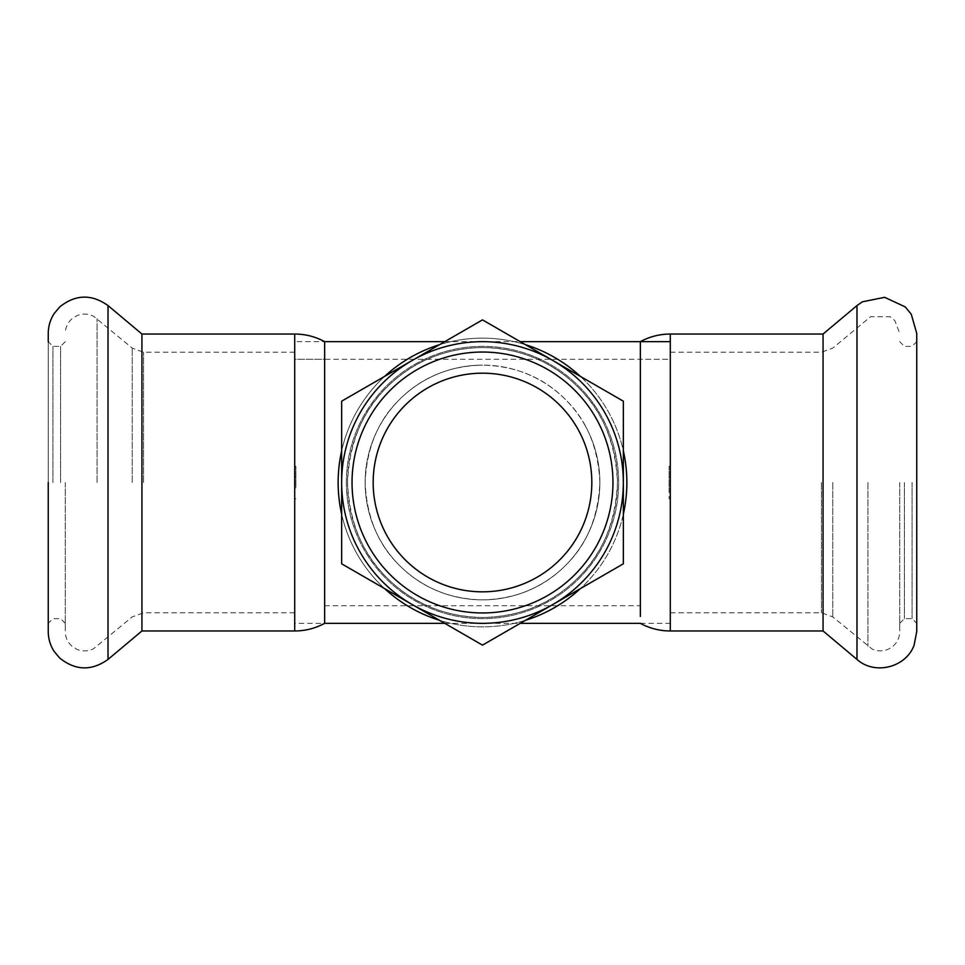 <?xml version="1.0" encoding="UTF-8"?>
<svg xmlns="http://www.w3.org/2000/svg" width="965" height="965" viewBox="0 0 965 965"><rect width="100%" height="100%" fill="white"/><g stroke="black" fill="none" stroke-linecap="round" stroke-linejoin="round"><path stroke-width="0.72" stroke-dasharray="4.83 3.62" d="M599.868 482.5A117.368 117.368 0 0 1 482.5 599.868A117.368 117.368 0 0 1 365.132 482.5A117.368 117.368 0 0 1 482.5 365.132C449.352 365.88 421.693 377.339 399.51 399.51C378.123 420.33 366.664 448.001 365.132 482.5C366.664 516.999 378.123 544.67 399.51 565.49C421.693 587.661 449.352 599.12 482.5 599.868C515.648 599.12 543.307 587.661 565.49 565.49C586.877 544.67 598.336 516.999 599.868 482.5C598.336 448.001 586.877 420.33 565.49 399.51C543.307 377.339 515.648 365.88 482.5 365.132A117.368 117.368 0 0 1 599.868 482.5M670.289 341.658L670.289 623.342L670.289 341.658M294.711 341.658L294.711 623.342L294.711 341.658L324.65 341.658M444.769 341.658L520.231 341.658M482.5 347.533C520.412 348.269 552.221 361.453 577.938 387.062C602.51 410.957 615.694 442.778 617.467 482.5C615.694 522.222 602.51 554.043 577.938 577.938C552.221 603.547 520.412 616.731 482.5 617.467C444.588 616.731 412.779 603.547 387.062 577.938C362.49 554.043 349.306 522.222 347.533 482.5C349.306 442.778 362.49 410.957 387.062 387.062C412.779 361.453 444.588 348.269 482.5 347.533A134.967 134.967 0 0 1 617.467 482.5A134.967 134.967 0 0 1 482.5 617.467A134.967 134.967 0 0 1 347.533 482.5A134.967 134.967 0 0 1 482.5 347.533M324.65 359.269L324.65 605.731L324.65 359.269L294.711 359.269L294.711 498.784L294.711 487.928L295.893 487.928L295.893 466.216L295.893 487.928L294.711 487.928L294.711 605.731L294.711 352.225L294.711 612.775L294.711 359.269L294.711 605.731L294.711 359.269L670.289 359.269L670.289 612.775L670.289 352.225L670.289 605.731L670.289 487.928L669.107 487.928L669.107 466.216L669.107 498.784L669.107 487.928L670.289 487.928L670.289 498.784L669.107 498.784M640.35 359.269L640.35 605.731L640.35 359.269L670.289 359.269L670.289 477.072L669.107 477.072L670.289 477.072L670.289 466.216L670.289 498.784M904.422 482.5L904.422 618.637L904.422 482.5M912.058 482.5L912.058 618.637L912.058 482.5M899.73 482.5L899.73 631.556L899.73 482.5M640.35 616.442L640.35 341.658M823.061 630.965L823.061 334.035M916.75 631.556L916.75 333.444M916.75 482.5L916.75 623.342L916.75 341.658L912.058 346.363L904.422 346.363L899.73 341.658M294.711 477.072L295.893 477.072L294.711 477.072M60.578 482.5L60.578 346.363L60.578 482.5M52.942 482.5L52.942 346.363L52.942 482.5M65.27 482.5L65.27 631.556L65.27 482.5M324.65 348.558L324.65 623.342L294.711 623.342M141.939 334.035L141.939 630.965M48.25 333.444L48.25 631.556M65.27 341.658L60.578 346.363L52.942 346.363L48.25 341.658L48.25 482.5M346.363 482.5A136.137 136.137 0 0 0 550.569 600.399A136.137 136.137 0 0 0 550.569 364.601A136.137 136.137 0 0 0 346.363 482.5A136.137 136.137 0 0 0 550.569 600.399A136.137 136.137 0 0 0 550.569 364.601A136.137 136.137 0 0 0 346.363 482.5M482.5 599.868A117.368 117.368 0 0 1 380.861 423.816A117.368 117.368 0 0 1 584.139 423.816A117.368 117.368 0 0 1 482.5 599.868M482.5 591.835A109.335 109.335 0 0 0 577.179 427.833A109.335 109.335 0 0 0 387.821 427.833A109.335 109.335 0 0 0 482.5 591.835M623.342 450.812L623.342 563.813L482.5 645.127L341.658 563.813L341.658 401.187L482.5 319.873L623.342 401.187L623.342 450.812A144.364 144.364 0 0 0 580.363 376.374M439.521 344.686A144.364 144.364 0 0 1 607.516 410.318A144.364 144.364 0 0 1 545.273 612.498A144.364 144.364 0 0 1 348.232 535.515A144.364 144.364 0 0 1 525.479 344.686M341.658 450.812A144.364 144.364 0 0 1 384.637 376.374M384.637 588.626A144.364 144.364 0 0 1 341.658 514.188M525.479 620.314A144.364 144.364 0 0 1 439.521 620.314M623.342 514.188A144.364 144.364 0 0 1 580.363 588.626M584.139 423.816A117.368 117.368 0 0 1 482.5 599.868A117.368 117.368 0 0 1 380.861 423.816A117.368 117.368 0 0 1 584.139 423.816M867.921 482.5L867.921 646.393L867.921 482.5M832.771 482.5L832.771 616.888L832.771 482.5M821.456 482.5L821.456 612.775L821.456 482.5M670.289 630.965L670.289 334.035M856.98 659.421L856.98 305.579M97.079 482.5L97.079 318.607L97.079 482.5M132.229 482.5L132.229 348.112L132.229 482.5M143.544 482.5L143.544 352.225L143.544 482.5M294.711 334.035L294.711 630.965M108.02 305.579L108.02 659.421M444.769 623.342L520.231 623.342M640.35 623.342L670.289 623.342M324.65 605.731L640.35 605.731M670.289 466.216L669.107 466.216M899.73 623.342L904.422 618.637L912.058 618.637L916.75 623.342M670.289 612.775L821.456 612.775L832.771 616.888L872.167 649.095C879.477 652.159 886.304 651.315 892.637 646.538C897.245 642.606 899.609 637.612 899.73 631.556M670.289 352.225L821.456 352.225L832.771 348.112L870.611 316.713L890.104 316.713L894.845 320.585L899.73 333.444M294.711 498.784L295.893 498.784M294.711 466.216L295.893 466.216M65.27 623.342L60.578 618.637L52.942 618.637L48.25 623.342M294.711 352.225L143.544 352.225L132.229 348.112L93.617 316.291C88.117 313.553 82.532 313.372 76.85 315.712L72.025 318.74C67.634 322.66 65.379 327.557 65.27 333.444M294.711 612.775L143.544 612.775L132.229 616.888L93.617 648.709C88.117 651.447 82.532 651.628 76.85 649.288L72.025 646.26C67.634 642.34 65.379 637.443 65.27 631.556"/><path stroke-width="1.45" d="M324.65 348.558L324.65 341.658C315.302 336.616 305.326 334.071 294.711 334.035L294.711 630.965C305.326 630.929 315.302 628.384 324.65 623.342L324.65 341.658L444.769 341.658M520.231 341.658L670.289 341.658M520.231 623.342L640.35 623.342C649.698 628.384 659.674 630.929 670.289 630.965L670.289 334.035C659.674 334.071 649.698 336.616 640.35 341.658L640.35 616.442M670.289 334.035L823.061 334.035L823.061 630.965L856.98 659.421C874.604 675.391 905.966 667.599 914.072 645.247L916.75 631.556L916.75 333.444L911.274 314.252L905.279 306.93L884.676 297.317L862.396 301.816L856.98 305.579L856.98 659.421M916.75 341.658L916.75 482.5M294.711 630.965L141.939 630.965L141.939 334.035L108.02 305.579C91.579 293.879 75.487 294.325 59.721 306.93L54.173 313.553C50.264 319.608 48.298 326.242 48.25 333.444L48.25 341.658M141.939 630.965L108.02 659.421C91.579 671.121 75.487 670.675 59.721 658.07L54.173 651.447C50.264 645.392 48.298 638.758 48.25 631.556L48.25 482.5M482.5 591.835A109.335 109.335 0 0 1 387.821 427.833A109.335 109.335 0 0 1 577.179 427.833A109.335 109.335 0 0 1 482.5 591.835M482.5 612.956A130.456 130.456 0 0 0 595.477 417.266A130.456 130.456 0 0 0 369.523 417.266A130.456 130.456 0 0 0 482.5 612.956M552.921 360.536A140.842 140.842 0 0 1 552.921 604.464A140.842 140.842 0 0 1 341.658 482.5A140.842 140.842 0 0 1 552.921 360.536L482.5 319.873L341.658 401.187L341.658 563.813L482.5 645.127L623.342 563.813L623.342 401.187L552.921 360.536M623.342 450.812A144.364 144.364 0 0 1 623.342 514.188M580.363 588.626A144.364 144.364 0 0 1 525.479 620.314M439.521 620.314A144.364 144.364 0 0 1 384.637 588.626M341.658 514.188A144.364 144.364 0 0 1 341.658 450.812M384.637 376.374A144.364 144.364 0 0 1 439.521 344.686M525.479 344.686A144.364 144.364 0 0 1 580.363 376.374M108.02 659.421L108.02 305.579M324.65 623.342L444.769 623.342M670.289 630.965L823.061 630.965M823.061 334.035L856.98 305.579M294.711 334.035L141.939 334.035"/></g></svg>

